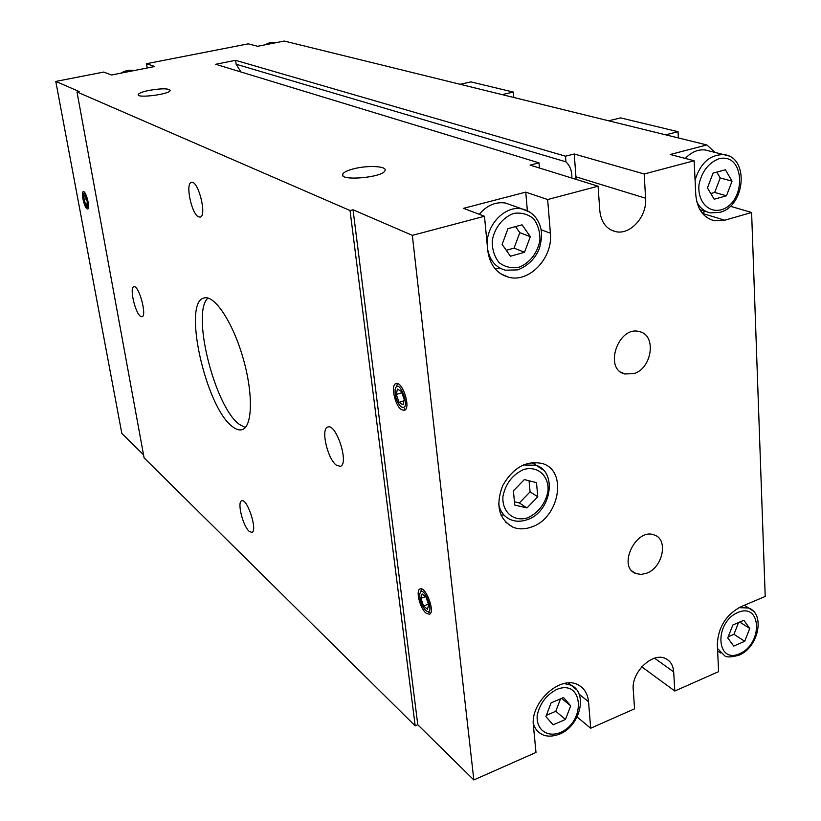 <?xml version="1.0" encoding="UTF-8"?>
<svg xmlns="http://www.w3.org/2000/svg" width="821" height="821" viewBox="0 0 821 821"><rect width="100%" height="100%" fill="white"/><g stroke="black" fill="none" stroke-linecap="round" stroke-linejoin="round"><path stroke-width="1.23" d="M715.019 152.429L706.86 144.948L284.271 41.05L257.62 46.284L248.27 43.841L146.466 63.72L147.185 67.989M146.466 63.72L154.728 66.511L111.512 75.009L103.744 72.063L55.787 81.423L121.836 433.437L143.531 454.793M240.943 71.981L236.15 64.243L235.576 60.323L215.697 64.284L539.028 162.866L530.099 165.124L598.088 186.193L547.648 199.544L550.388 233.205C553.169 257.712 529.319 283.06 508.63 277.221L500.779 273.834M87.077 208.842L87.703 208.996C90.618 208.791 86.01 190.595 83.311 191.673C80.735 191.806 84.153 207.354 87.077 208.842M55.787 81.423L79.155 91.511L76.989 91.942L144.096 457.872L415.18 725.856L417.786 724.769L353.04 209.766L350.033 210.525L415.18 725.856M404.178 399.427L401.387 391.504L397.436 389.062L396.276 394.48L399.037 402.341L402.988 404.835L404.178 399.427M403.87 400.822L399.037 402.341M401.828 392.746L396.276 394.48M428.675 604.831L426.007 597.154L422.138 593.942L420.937 598.355L423.585 605.97L427.454 609.233L428.675 604.831M428.429 604.123L423.585 605.97M425.411 596.662L420.937 598.355M401.643 409.741L404.332 410.305C411.362 408.827 402.598 380.811 395.999 383.623C390.314 384.7 394.952 406.036 401.643 409.741M404.414 408.858L405.584 409.402M397.528 383.653L396.266 386.958M401.407 406.908C412.163 412.091 398.513 374.848 395.096 389.657C394.757 395.691 396.44 401.089 400.155 405.851L401.407 406.908M426.089 613.174L429.414 614.282C435.612 612.63 425.791 586.04 420.085 588.955C415.416 590.073 419.993 608.453 426.089 613.174M428.706 612.168L430.543 613.266M421.584 588.975L420.578 592.126M425.873 610.598C436.71 618.028 422.63 580.786 419.747 594.353C419.726 600.449 421.696 605.806 425.668 610.413L425.873 610.598M514.449 501.775L519.334 502.945L530.079 491.861L529.063 480.767M524.332 479.587L513.402 490.835L514.757 505.059L526.959 507.953L537.765 496.767L536.503 482.625L524.332 479.587M530.079 491.861L537.765 496.767M519.334 502.945L526.959 507.953M531.495 527.01C559.204 518.225 567.865 471.1 542.784 463.649C526.528 460.058 513.135 467.447 502.606 485.816C495.35 505.418 498.799 519.211 512.971 527.205C518.718 529.442 524.896 529.381 531.495 527.01M535.425 464.871L534.338 462.346M500.933 515.075L503.755 514.983M506.27 250.282L514.069 248.116L519.806 232.661L515.578 226.596M519.806 232.661L530.315 236.674L524.516 252.293L510.477 256.224L502.124 244.432L507.963 228.659L522.105 224.831L530.315 236.674M514.069 248.116L524.516 252.293M728.227 636.788L733.964 634.305L738.572 622.534M739.7 622.051L749.758 628.445L744.719 641.293L733.758 646.065L727.765 637.948L732.835 624.997L743.857 620.266L749.758 628.445M733.964 634.305L744.719 641.293M710.791 193.53L714.701 192.442L720.222 177.941L716.784 172.123M720.222 177.941L732.055 181.143L726.472 195.798L714.198 199.226L707.435 187.927L713.059 173.128L725.405 169.793L732.055 181.143M714.701 192.442L726.472 195.798M546.345 715.348L555.766 711.284L560.527 698.845M561.595 698.384L570.698 705.844L565.484 719.432L553.118 724.83L545.883 716.579L551.117 702.868L563.565 697.532L570.698 705.844M555.766 711.284L565.484 719.432M708.8 150.869L705.239 149.976C698.055 149.176 691.415 151.998 685.289 158.432M511.637 205.219L505.582 203.054C495.699 201.556 486.925 205.301 479.259 214.302M706.86 144.948L670.244 154.492L694.145 160.752L695.777 194.68C697.142 209.355 703.484 218.058 714.814 220.818L724.748 220.213L751.605 212.485L730.259 206.235M701.791 212.618L705.865 211.469M751.605 212.485L765.213 596.446L740.819 606.77C725.908 614.806 718.067 627.429 717.328 644.639L718.621 671.629L674.811 691.015L641.765 666.816M527.359 210.689L525.758 192.135L463.537 208.339L484.472 216.272L487.756 250.487C489.737 264.834 496.695 273.742 508.63 277.221M495.114 268.806L499.948 268.098M525.758 192.135L547.648 199.544M577.101 717L590.699 728.237L588.544 701.76C587.754 693.735 584.275 688.101 578.097 684.868C560.579 674.718 530.058 702.304 533.414 725.661L535.99 752.447L473.84 779.95L417.786 724.769M633.791 373.637C652.131 368.608 656.831 335.019 639.487 331.653C618.429 325.126 603.281 369.132 624.832 373.976L633.791 373.637M646.661 573.222C662.763 567.65 668.633 539.438 654.47 535.066C636.172 527.01 616.91 567.085 635.947 573.561L641.088 574.433L646.661 573.222M694.145 160.752L644.167 173.99L645.604 198.23L575.942 176.813L576.024 179.358M598.088 186.193L599.802 210.74C601.116 222.306 606.432 229.275 615.74 231.655C630.518 235.175 647.205 216.395 645.604 198.23M484.472 216.272L412.337 235.37L473.84 779.95M590.699 728.237L634.571 708.821L633.227 689.517C631.246 672.173 652.746 651.741 665.564 658.555C670.459 660.936 673.169 665.379 673.682 671.886L674.811 691.015M412.337 235.37L353.04 209.766M644.167 173.99L574.238 153.989L575.942 176.813M148.878 90.423C161.788 88.247 168.88 88.288 170.142 90.546C169.28 94.466 135.732 98.561 138.267 94.436C139.139 93.071 142.68 91.736 148.878 90.423M354.303 168.654C368.413 165.083 387.45 166.211 385.008 170.583C383.007 177.685 338.457 181.41 342.726 174.144C343.825 172.123 347.683 170.296 354.303 168.654M198.466 216.806L200.129 217.113C207.323 216.364 198.23 179.912 191.457 182.436C185.125 183.062 191.437 213.768 198.466 216.806M249.091 531.249L251.852 532.388C257.979 531.208 247.326 498.029 241.733 500.81C236.889 501.621 242.77 525.851 249.091 531.249M140.473 316.28L142.012 316.752C147.349 316.177 138.79 284.661 133.854 286.775C129.287 287.196 135.055 312.791 140.473 316.28M336.497 465.261L340.274 466.349C349.469 464.47 336.343 423.154 327.815 427.033C320.467 428.388 327.497 459.206 336.497 465.261M232.22 426.427C235.894 429.424 239.168 430.502 242.051 429.67C252.55 426.93 253.432 393.844 243.067 358.079C232.846 322.273 214.497 294.708 204.162 297.972C182.118 301.594 205.589 407.011 232.22 426.427M208 298.054C191.077 312.308 214.568 406.477 239.188 424.293L245.263 427.556M574.238 153.989L565.515 156.195L565.946 161.829L236.15 64.243M571.847 178.054C572.104 171.281 570.133 165.873 565.946 161.829M539.448 168.018L539.028 162.866M350.033 210.525L76.989 91.942M565.515 156.195L235.576 60.323M86.8 206.954C90.382 209.098 85.045 189.353 83.352 194.187C83.013 198.703 84.07 202.879 86.533 206.738L86.8 206.954M85.538 196.383L83.947 195.398L83.978 199.329L85.589 204.244L87.19 205.25L87.17 201.33L85.538 196.383M86.328 198.785L83.978 199.329M87.18 203.875L85.589 204.244M460.119 84.286L470.936 81.895L513.32 92.085L502.165 94.62M513.32 92.085L513.782 97.483M665.708 134.829L678.054 131.699L620.594 117.885L608.638 120.8M678.372 137.949L678.054 131.699M543.256 469.992L536.082 465.271L523.213 464.953M498.614 503.766C500.143 511.565 504.135 516.85 510.58 519.631C515.783 521.756 521.335 521.766 527.246 519.672C551.127 512.078 557.808 472.126 536.082 465.271L531.618 462.551M527.862 517.743C538.668 512.478 545.38 503.663 547.987 491.317C549.311 475.852 537.56 465.25 523.408 469.612C512.386 474.836 505.562 483.754 502.945 496.366C501.744 512.109 513.905 522.33 527.862 517.743M720.869 209.899C747.048 202.828 745.263 151.721 718.703 158.843C708.461 162.999 701.893 171.527 699.01 184.448C697.296 200.827 707.969 213.019 720.869 209.899M728.371 155.898L723.906 154.656C710.114 154.43 700.498 162.897 695.069 180.045M696.752 201.668C699.861 207.959 704.439 211.695 710.514 212.875L719.668 212.382C745.468 206.482 749.46 156.965 723.906 154.656L705.239 149.976M739.68 653.701C763.089 643.695 761.642 602.306 737.925 612.445C713.942 622.492 716.035 664.466 739.68 653.701M752.826 610.711L748.66 608.022L738.972 607.632M717.513 648.498L724.471 655.589C726.205 657.488 731.07 657.344 739.064 655.168C758.388 647.533 765.521 613.944 748.66 608.022L744.288 605.313M518.677 267.348C529.483 263.438 537.827 252.745 539.931 240.122C540.105 231.727 537.94 224.564 533.455 218.622C527.811 214.086 521.284 212.341 513.864 213.398C502.863 217.175 494.283 228.084 492.21 240.964C492.128 249.492 494.406 256.686 499.045 262.556C504.792 266.948 511.339 268.539 518.677 267.348M529.986 212.198L522.135 208.965C505.336 204.952 485.96 224.903 487.243 245.14M487.653 249.327C489.86 260.544 495.771 267.492 505.356 270.191L517.774 269.883C528.036 265.747 535.23 258.646 539.366 248.589C543.256 233.646 541.07 229.726 539.838 225.046C536.452 216.354 530.551 210.997 522.135 208.965L505.582 203.054M560.25 732.568C586.656 721.269 583.187 678.156 556.412 689.589C546.129 695.182 539.725 703.761 537.211 715.327C535.99 729.592 547.227 737.812 560.25 732.568M576.537 689.732L571.108 685.196L564.171 683.534M533.281 722.932C534.522 728.011 537.191 731.685 541.285 733.943C542.876 735.011 548.89 738.192 559.799 734.036C580.324 725.877 588.154 692.873 571.108 685.196L568.348 682.98M702.407 213.398L724.748 220.213M541.111 229.757L550.388 233.205M579.072 694.156L588.544 701.76M673.682 671.886L654.573 658.196M276.626 42.559L270.951 42.446L264.66 44.909M120.903 73.161C125.018 70.606 129.431 69.744 134.11 70.565L127.409 70.606L121.108 73.12M427.741 611.542L428.439 611.932M512.971 527.205L505.459 522.043M706.532 211.664L699.841 209.642M720.602 652.993L717.626 650.991M714.814 220.818L710.124 219.371M624.832 373.976L620.82 372.067M635.947 573.561L632.242 571.149M611.091 230.044L615.74 231.655M138.38 95.092L138.267 94.436M342.921 175.673L342.726 174.144M276.513 42.579L269.996 42.6L264.413 44.95M87.047 207.066L88.422 207.949M83.65 193.674L84.46 192.288"/></g></svg>
